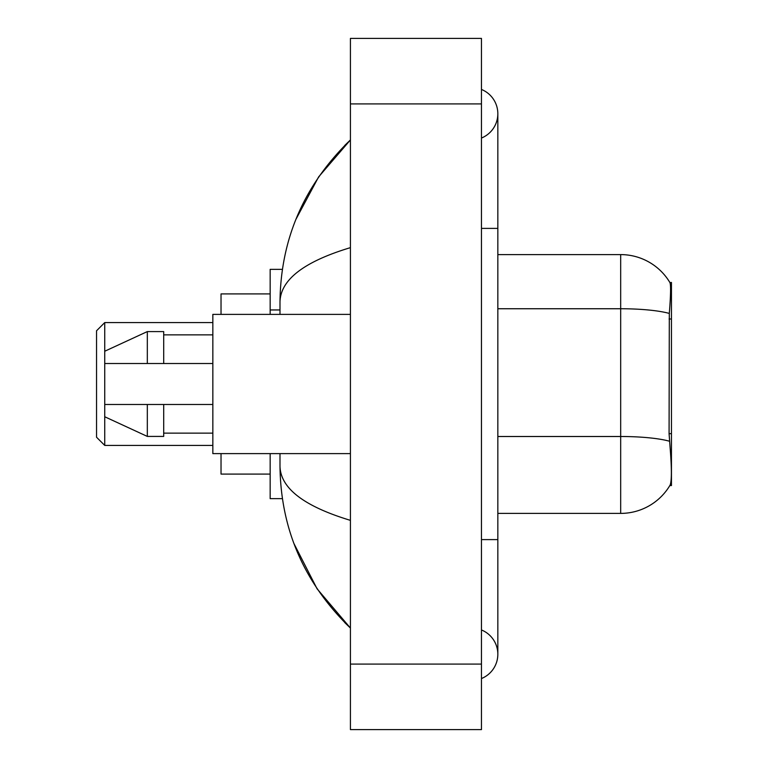 <?xml version="1.0" encoding="UTF-8"?>
<svg xmlns="http://www.w3.org/2000/svg" width="768" height="768" viewBox="0 0 768 768"><rect width="100%" height="100%" fill="white"/><g stroke="black" fill="none" stroke-linecap="round" stroke-linejoin="round"><path stroke-width="1.15" d="M671.453 433.651L669.082 433.651L670.128 447.878C671.779 468.394 671.779 480.787 670.128 485.059L669.84 485.549L671.453 485.549L671.453 282.451L669.965 282.653A57.331 57.331 0 0 0 620.678 254.602A57.331 57.331 0 0 1 669.84 282.451A57.331 57.331 0 0 0 620.678 254.602L497.837 254.602M282.384 269.347L270.163 269.347L270.163 314.39M282.384 498.653L270.163 498.653L270.163 453.61M481.459 539.606L497.837 539.606L497.837 113.741A26.208 26.208 0 0 1 481.459 138.038A26.208 26.208 0 0 0 481.459 89.453A26.208 26.208 0 0 1 497.837 113.741A26.208 26.208 0 0 0 481.459 89.453A26.208 26.208 0 0 1 497.837 113.741M481.459 678.547A26.208 26.208 0 0 0 481.459 629.962A26.208 26.208 0 0 1 481.459 678.547A26.208 26.208 0 0 0 497.837 654.259A26.208 26.208 0 0 1 481.459 678.547M350.419 247.642C304.099 261.61 280.618 279.648 279.994 301.776L279.994 314.39M279.994 453.61L279.994 466.224C280.512 488.275 303.994 506.323 350.419 520.358M350.419 729.6L481.459 729.6L481.459 38.4L350.419 38.4L350.419 729.6M279.994 301.776C280.694 238.79 304.166 184.848 350.419 139.949L318.634 176.89L295.939 219.322M293.952 543.562L317.059 588.778L350.419 628.051C304.166 583.152 280.694 529.21 279.994 466.224M670.128 485.059A57.331 57.331 0 0 1 620.678 513.398L497.837 513.398M669.082 433.651L669.312 313.43C670.733 295.613 670.954 285.36 669.965 282.653A57.331 57.331 0 0 0 620.678 254.602L620.678 308.746L497.837 308.746M350.419 314.39L212.842 314.39L212.842 453.61L350.419 453.61M147.322 363.523L104.736 363.523L104.736 351.245L147.322 331.584L147.322 363.523L212.842 363.523M147.322 331.584L163.699 331.584L163.699 363.523M212.842 404.477L163.699 404.477L163.699 436.416L147.322 436.416L147.322 404.477L104.736 404.477L104.736 416.755L147.322 436.416M104.736 404.477L115.574 404.477M163.699 404.477L147.322 404.477M104.736 445.421L104.736 322.579L96.547 330.768L96.547 437.232L104.736 445.421L212.842 445.421M221.03 453.61L221.03 474.086L270.163 474.086M270.163 293.914L221.03 293.914L221.03 314.39M671.453 318.998L669.082 318.998M279.994 309.955L270.163 309.955M481.459 228.394L497.837 228.394M350.419 664.08L481.459 664.08M350.419 103.92L481.459 103.92M620.678 513.398L620.678 308.746A57.331 9.955 180 0 1 669.312 313.43M669.494 441.235A57.331 9.955 180 0 0 620.678 436.502L497.837 436.502M497.837 539.606L497.837 654.259M350.419 139.949L344.726 145.45M350.419 628.051L344.726 622.55M163.699 334.867L212.842 334.867M163.699 433.133L212.842 433.133M104.736 322.579L212.842 322.579"/></g></svg>
